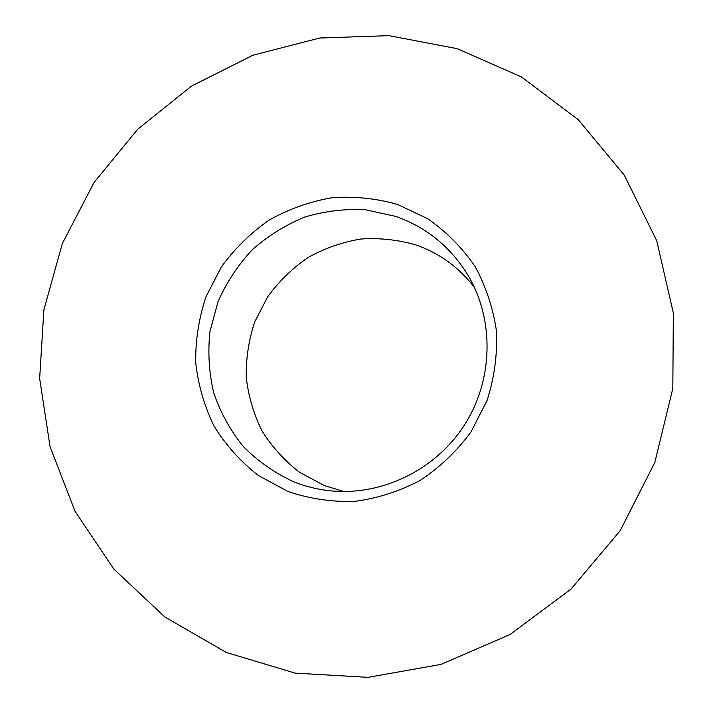<?xml version="1.0" encoding="UTF-8"?>
<svg xmlns="http://www.w3.org/2000/svg" width="713" height="713" viewBox="0 0 713 713"><rect width="100%" height="100%" fill="white"/><g stroke="black" fill="none" stroke-linecap="round" stroke-linejoin="round"><path stroke-width="1.07" d="M343.889 491.524L324.495 485.651L299.567 472.309C284.567 460.714 272.054 446.908 262.019 430.902C253.659 413.968 248.391 396.098 246.235 377.293C245.932 358.363 248.766 339.887 254.746 321.866L267.696 296.751C278.917 281.412 292.321 268.355 307.927 257.571C324.486 248.356 342.088 242.179 360.733 239.033C379.583 237.768 398.086 239.764 416.249 245.031C439.707 253.32 459.11 267.464 474.448 287.464M287.883 491.453L258.338 475.5C240.611 461.659 225.852 445.206 214.069 426.142C204.266 405.991 198.143 384.753 195.701 362.418C195.442 339.932 198.9 317.989 206.057 296.59L221.476 266.751C234.791 248.516 250.7 232.964 269.184 220.085C288.81 209.052 309.674 201.61 331.777 197.751C354.138 196.111 376.099 198.357 397.676 204.479L427.871 218.82C446.374 231.743 462.095 247.625 475.045 266.457C486.025 286.626 493.182 308.274 496.498 331.376C497.451 354.816 494.314 377.828 487.086 400.412L471.026 431.873C456.926 451.026 440.055 467.158 420.403 480.259C399.592 491.266 377.703 498.316 354.726 501.391C331.67 502.095 309.389 498.779 287.883 491.453M395.653 216.378L365.493 209.747C344.762 208.668 324.433 211.128 304.504 217.144C285.245 225.085 267.785 235.994 252.152 249.88C237.901 265.209 226.538 282.428 218.044 301.554L209.961 331.59C207.733 352.347 208.998 372.846 213.775 393.077C220.531 412.729 230.451 430.616 243.516 446.757C258.186 461.489 275.04 473.218 294.077 481.952C305.556 486.498 317.499 489.43 329.905 490.767C381.41 496.257 435.554 470.161 464.528 424.912C493.467 379.637 494.465 319.549 467.888 275.084C450.482 246.814 426.401 227.242 395.653 216.378M226.288 652.466L295.146 673.125L368.024 677.35L441.035 664.391L510.053 634.517L571.006 589.107L620.248 530.615L654.846 462.389L672.822 388.451L673.348 313.132L656.726 240.718L624.294 175.14L578.288 119.713L521.542 76.995L457.283 48.68L388.888 35.65L319.7 38.021L252.892 55.24L191.36 86.175L137.689 129.249L94.08 182.457L62.352 243.498L43.894 309.79L39.652 378.514L50.062 446.695L75.008 511.23L113.75 569.001L164.89 616.995L226.288 652.466"/></g></svg>
